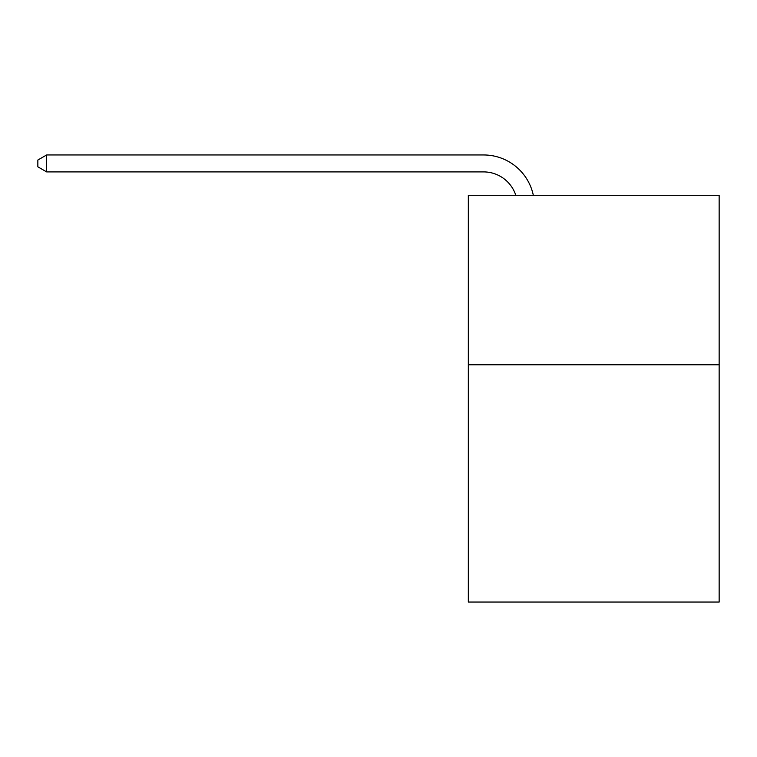 <?xml version="1.0" encoding="UTF-8"?>
<svg xmlns="http://www.w3.org/2000/svg" width="757" height="757" viewBox="0 0 757 757"><rect width="100%" height="100%" fill="white"/><g stroke="black" fill="none" stroke-linecap="round" stroke-linejoin="round"><path stroke-width="1.14" d="M719.15 364.77L719.15 602.042L468.328 602.042L468.328 195.297L719.15 195.297L719.15 364.77L468.328 364.77M515.801 195.297A33.895 33.895 -43.4 0 0 483.572 171.905L46.66 171.905L46.66 154.958L483.572 154.958A50.842 50.842 136.6 0 1 533.325 195.297M46.66 171.905L37.85 166.824L37.85 160.039L46.66 154.958"/></g></svg>
